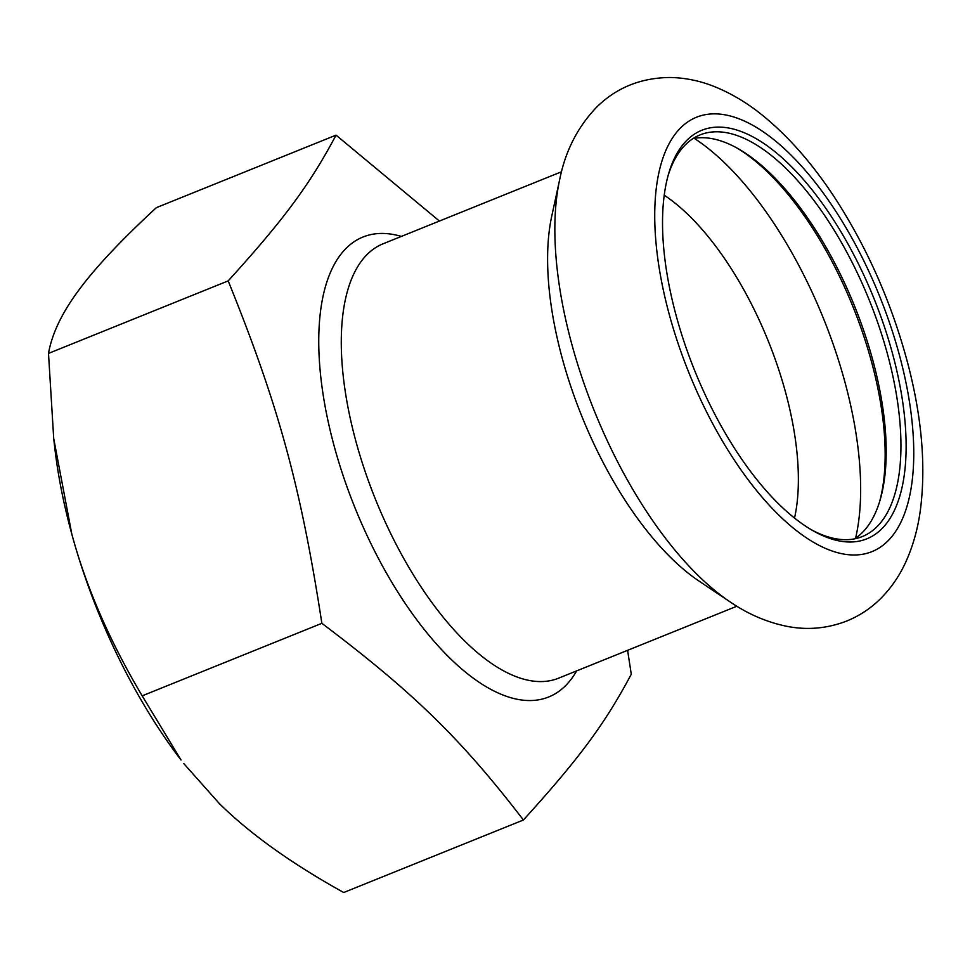 <?xml version="1.0" encoding="UTF-8"?>
<svg xmlns="http://www.w3.org/2000/svg" width="970" height="970" viewBox="0 0 970 970"><rect width="100%" height="100%" fill="white"/><g stroke="black" fill="none" stroke-linecap="round" stroke-linejoin="round"><path stroke-width="1.45" d="M142.178 695.842C109.574 640.976 86.112 587.068 71.816 534.118L53.714 438.549L54.659 446.843A316.05 138.625 68 0 0 71.816 534.118A316.05 138.625 68 0 0 181.038 760.007L142.178 695.842L321.87 623.322C413.656 692.592 461.065 738.861 523.412 820.002C579.369 758.322 604.746 724.032 631.276 674.235L627.602 650.324M439.422 221.051L336.057 135.133C309.527 184.93 284.149 219.22 228.192 280.888C278.729 405.896 300.761 486.443 321.87 623.322M560.029 177.983A270.957 118.837 68 0 0 559.678 179.595L551.772 216.043A234.255 102.747 68 0 0 607.85 471.311A234.255 102.747 68 0 0 699.103 581.139L730.095 601.885C747.797 613.998 766.579 622.11 786.415 626.232C806.749 630.33 826.719 628.657 846.313 621.2C859.396 615.914 870.878 608.323 880.784 598.441C890.981 588.111 899.154 576.325 905.289 563.073C912.903 546.583 917.972 528.577 920.506 509.068C925.901 465.709 921.839 417.815 908.296 365.387C892.412 304.774 867.944 248.963 834.915 197.953C812.848 164.185 788.743 136.649 762.578 115.369C746.827 102.577 730.264 92.793 712.877 85.99C699.2 80.668 685.062 77.83 670.464 77.491C641.134 77.648 616.496 87.567 596.574 107.233C577.611 127.07 565.316 151.187 559.678 179.595A270.957 118.837 68 0 0 624.534 474.851A270.957 118.837 68 0 0 730.095 601.885M854.606 538.847A216.589 94.999 68 0 0 880.214 499.623A216.589 94.999 68 0 0 854.57 306.12A216.589 94.999 68 0 0 738.728 149.016A216.589 94.999 68 0 0 693.065 138.552M736.945 148.01A220.311 96.624 -112 0 1 879.632 501.587M668.039 175.825A216.589 94.999 -112 0 1 700.134 134.878A216.589 94.999 -112 0 1 869.29 300.179A216.589 94.999 -112 0 1 862.245 536.58A216.589 94.999 -112 0 1 810.726 529.39M662.631 215.752A220.311 96.624 68 0 0 812.52 530.444A220.311 96.624 68 0 0 873.897 298.323A220.311 96.624 68 0 0 668.597 173.812A220.311 96.624 68 0 0 662.631 215.752M523.412 820.002L343.719 892.509C291.812 863.724 250.381 834.115 219.426 803.669L183.742 763.535M336.057 135.133L156.364 207.653C121.214 240.123 95.4 267.575 78.909 290.018C62.08 312.607 51.944 333.728 48.5 353.407L228.192 280.888M53.714 438.549L48.5 353.407M794.527 518.077A206.367 90.513 68 0 0 664.232 195.212M401.337 236.413A248.029 108.785 68 0 0 319.166 326.356A248.029 108.785 68 0 0 382.544 566.092A248.029 108.785 68 0 0 576.665 670.876M736.861 606.226L558.477 678.224A234.255 102.747 -112 0 1 401.58 554.549A234.255 102.747 -112 0 1 383.15 243.761L561.533 171.763M715.06 428.037A234.255 102.747 68 0 0 913.655 460.726A234.255 102.747 68 0 0 724.166 114.678A234.255 102.747 68 0 0 715.06 428.037M855.588 538.204A254.152 111.477 68 0 0 694.217 138.334"/></g></svg>
